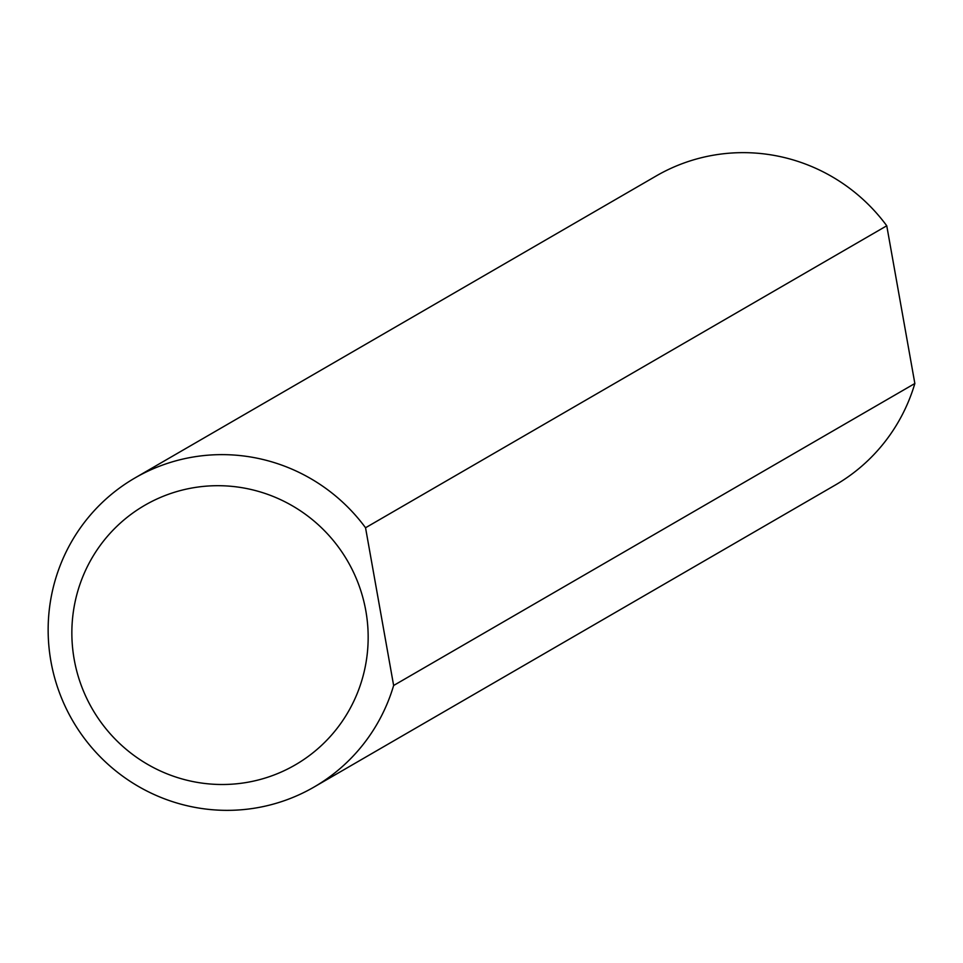 <?xml version="1.0" encoding="UTF-8"?>
<svg xmlns="http://www.w3.org/2000/svg" width="963" height="963" viewBox="0 0 963 963"><rect width="100%" height="100%" fill="white"/><g stroke="black" fill="none" stroke-linecap="round" stroke-linejoin="round"><path stroke-width="1.44" d="M246.275 782.51A150.035 147.52 -120.1 0 0 365.82 610.783A150.035 147.52 -120.1 0 0 193.756 487.687A150.035 147.52 -120.1 0 0 74.199 659.426A150.035 147.52 -120.1 0 0 246.275 782.51M393.638 685.487A178.612 175.615 59.9 0 1 314.058 787.036A178.612 175.615 59.9 0 1 255.785 807.981A178.612 175.615 59.9 0 1 59.164 691.915A178.612 175.615 59.9 0 1 134.976 477.949A178.612 175.615 59.9 0 1 193.262 457.004A178.612 175.615 59.9 0 1 365.543 527.76L393.638 685.487L914.85 383.503A178.612 175.615 59.9 0 1 835.27 485.051L314.058 787.036M134.976 477.949L656.188 175.964A178.612 175.615 59.9 0 1 714.474 155.019A178.612 175.615 59.9 0 1 886.754 225.775L365.543 527.76M914.85 383.503L886.754 225.775"/></g></svg>
